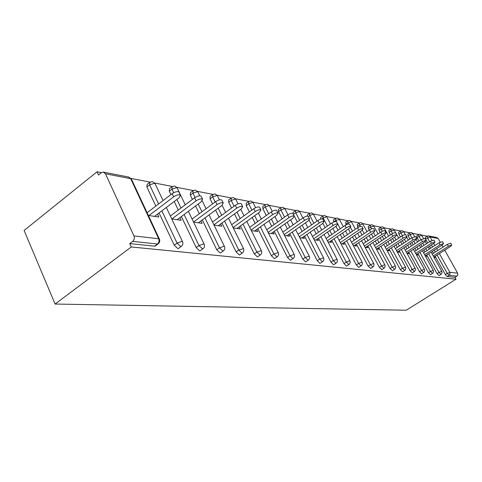 <?xml version="1.0" encoding="UTF-8"?>
<svg xmlns="http://www.w3.org/2000/svg" width="482" height="482" viewBox="0 0 482 482"><rect width="100%" height="100%" fill="white"/><g stroke="black" fill="none" stroke-linecap="round" stroke-linejoin="round"><path stroke-width="0.72" d="M427.257 236.174L421.581 235.065M418.744 234.511L412.767 233.348M409.875 232.782L403.585 231.559M400.632 230.98L394.005 229.691M390.992 229.101L384.003 227.739M380.931 227.143L373.544 225.703M370.405 225.088L362.609 223.57M359.397 222.943L351.149 221.334M347.871 220.696L339.135 218.991M335.779 218.334L326.531 216.532M323.091 215.864L313.276 213.948M309.757 213.261L299.334 211.23M295.725 210.526L284.645 208.363M280.94 207.64L269.143 205.344M265.341 204.603L252.761 202.151M248.851 201.386L235.427 198.765M231.402 197.982L217.051 195.186M212.905 194.379L197.536 191.378M193.258 190.547L176.773 187.329M172.357 186.468L154.638 183.015M150.071 182.124L130.99 178.4M101.437 172.64L97.045 171.785L24.1 230.462L55.105 304.04L406.254 310.215L456.02 279.192L131.273 246.965L55.105 304.04M105.492 173.785L133.942 235.909L158.68 238.753L130.694 178.689L105.492 173.785L103.256 172.068L101.347 172.713L98.503 174.99L97.045 171.785M155.632 245.724L154.577 246.169L157.475 244.025L132.701 241.368L129.742 243.591L131.273 246.965M154.577 246.169L129.742 243.591M132.701 241.368C134.297 239.897 134.707 238.072 133.942 235.909M439.403 253.598L449.827 272.276L457.617 273.167L444.729 250.188M443.018 247.133L441.952 245.23M440.223 242.157L438.174 238.5L430.089 236.927L431.999 240.349M148.378 215.478L158.855 217.014L157.506 214.141M147.486 212.423L146.914 212.333M456.02 279.192L454.978 277.331L447.145 276.517L445.314 274.535L435.168 256.31M433.475 253.261L432.414 251.363M430.667 248.218L429.534 246.182M427.727 242.934L425.624 239.156L425.269 237.457L427.076 236.282M419.009 241.06L417.069 237.554L416.725 235.831L418.551 234.632M439.126 275.608L437.06 273.643L426.739 255.014M424.997 251.875L423.871 249.839M422.075 246.597L420.864 244.41M409.923 239.09L408.158 235.885L407.826 234.132L409.676 232.908M430.589 274.716L428.456 272.716L417.954 253.665M416.171 250.423L414.966 248.242M413.122 244.898L411.827 242.548M400.44 237.017L398.867 234.15L398.548 232.36L400.422 231.113M421.684 273.782L419.479 271.746L408.796 252.255M406.965 248.911L405.675 246.567M403.783 243.115L402.398 240.59M390.541 234.83L389.173 232.336L388.872 230.51L390.769 229.245M412.387 272.812L410.116 270.727L399.235 250.779M397.355 247.332L395.981 244.814M394.035 241.241L392.553 238.53M380.184 232.523L379.057 230.438L378.762 228.582L380.69 227.287M402.681 271.794L400.331 269.673L389.245 249.236M387.317 245.669L385.847 242.964M383.847 239.271L382.262 236.355M369.351 230.083L368.477 228.462L368.2 226.564L370.158 225.251M392.529 270.733L390.095 268.564L378.804 247.621M376.822 243.934L375.249 241.018M373.189 237.198L371.495 234.053M358.012 227.51L357.15 224.455L359.132 223.112M381.901 269.625L379.382 267.408L367.874 245.928M365.832 242.109L364.151 238.97M362.03 235.005L360.211 231.619M346.142 224.823L345.582 222.25L347.582 220.877M370.766 268.456L368.152 266.191L356.421 244.151M354.318 240.193L352.517 236.813M350.33 232.692L348.384 229.034M333.707 222.027L333.448 219.931L335.478 218.533M359.084 267.233L358.747 267.347L356.367 264.913L344.407 242.283M342.238 238.174L340.31 234.523M338.051 230.245L335.966 226.293M320.699 219.117L320.711 217.503L322.765 216.075M346.817 265.944L346.45 266.07L343.991 263.576L331.791 240.313M329.555 236.047L327.489 232.101M325.151 227.649L322.904 223.365M307.124 216.141L307.329 214.948L309.408 213.496M333.912 264.588L333.514 264.732L330.971 262.166L318.524 238.241M316.216 233.8L313.993 229.534M311.577 224.895L309.119 220.16M293.134 213.851L293.249 212.261L295.352 210.779M320.331 263.16L319.897 263.317L317.264 260.684L304.558 236.06M302.166 231.426L299.786 226.805M297.286 221.961L294.4 216.364M282.205 218.834L278.518 211.622L278.409 209.429L280.536 207.917M306.01 261.654L305.534 261.828L302.804 259.117L289.827 233.746M287.356 228.914L284.796 223.901M266.269 215.49L262.823 208.688L262.756 206.447L264.901 204.898M290.887 260.063L290.369 260.256L287.531 257.466L274.276 231.3M271.721 226.245L268.962 220.798M249.417 211.911L246.242 205.585L246.212 203.29L248.375 201.711M274.891 258.376L274.324 258.593L271.378 255.719L257.834 228.703M255.183 223.413L252.207 217.478M231.547 208.061L228.691 202.295L228.703 199.946L230.884 198.343M257.954 256.587L257.328 256.828L254.261 253.869L240.422 225.95M237.668 220.395L234.457 213.924M212.586 203.916L210.086 198.813L210.146 196.409L212.339 194.77M239.988 254.689L239.295 254.96L236.096 251.905L221.943 223.015M219.081 217.177L215.611 210.092M192.414 199.44L190.318 195.114L190.432 192.649L192.637 190.986M220.883 252.664L220.123 252.966L216.786 249.815L202.301 219.888M199.325 213.731L195.572 205.965M170.917 194.589L169.29 191.179L169.465 188.649L171.676 186.956M200.548 250.507L199.699 250.851L196.21 247.585L181.389 216.538M178.286 210.038L174.213 201.5M155.837 206.067L146.865 186.986L147.106 184.389L149.318 182.672M178.84 248.2L177.9 248.592L174.243 245.211L159.078 212.954M171.731 218.906L181.19 220.292L179.925 217.635M193.571 222.112L202.121 223.365L200.928 220.895M214.05 225.118L221.774 226.251L220.654 223.955M233.276 227.938L240.265 228.962L239.205 226.823M251.375 230.595L257.689 231.523L256.689 229.522M268.432 233.095L274.144 233.933L273.198 232.059M284.543 235.463L289.706 236.216L288.808 234.457M299.78 237.698L304.443 238.379L303.588 236.728M314.216 239.813L318.415 240.434L317.608 238.873M327.905 241.825L331.694 242.38L330.923 240.91M340.913 243.735L344.317 244.235L343.582 242.838M353.282 245.549L356.337 245.995L355.632 244.675M365.061 247.278L367.79 247.682L367.121 246.429M376.291 248.929L378.725 249.284L378.087 248.097M387.01 250.501L389.173 250.815L388.558 249.688M397.252 252.002L399.162 252.285L398.578 251.206M407.049 253.442L408.73 253.689L408.164 252.658M416.424 254.815L417.888 255.032L417.352 254.05M425.407 256.135L426.678 256.322L426.16 255.388M434.029 257.4L435.113 257.557L434.613 256.665M454.978 277.331L456.876 276.144L449.073 275.306L447.145 276.517M457.617 273.167L457.834 274.812L456.876 276.144M428.932 235.981L436.668 237.499L438.174 238.5M154.541 216.382L179.099 197.807L180.443 195.114C178.834 194.36 176.563 194.933 173.634 196.825L148.95 215.562M173.634 196.825L172.128 193.668C175.05 191.77 177.322 191.203 178.93 191.969L179.171 192.463M172.128 193.668L147.094 212.725M177.153 219.702L201.181 201.783L202.561 199.18C201.066 198.488 198.903 199.048 196.078 200.861L171.923 218.93M196.078 200.861L194.595 197.807C197.421 195.987 199.578 195.433 201.078 196.138L201.289 196.566M194.595 197.807L170.351 215.99M198.331 222.811L221.853 205.501L223.262 202.988C221.871 202.344 219.804 202.892 217.069 204.639L193.529 222.015M217.069 204.639L215.611 201.675C218.346 199.928 220.407 199.385 221.804 200.036L221.985 200.416M215.611 201.675L192.113 219.069M218.213 225.727L241.235 208.989L242.669 206.561C241.368 205.965 239.397 206.501 236.746 208.182L213.912 224.829M236.746 208.182L235.318 205.308C237.963 203.627 239.934 203.091 241.241 203.699L241.404 204.031M235.318 205.308L212.52 221.973M236.909 228.468L259.455 212.273L260.913 209.917C259.69 209.363 257.798 209.893 255.237 211.514L233.059 227.492M255.237 211.514L253.827 208.718C256.394 207.097 258.286 206.573 259.503 207.14L259.653 207.429M253.827 208.718L231.691 224.714M254.526 231.059L276.614 215.358L278.078 213.08C276.939 212.556 275.12 213.08 272.631 214.641L251.08 230.004M272.631 214.641L271.252 211.929C273.74 210.369 275.553 209.851 276.698 210.375L276.831 210.634M271.252 211.929L249.736 227.305M271.155 233.499L292.791 218.268L294.273 216.063C293.201 215.575 291.453 216.087 289.037 217.593L268.076 232.384M289.037 217.593L287.682 214.96C290.098 213.448 291.839 212.942 292.917 213.436L293.038 213.659M287.682 214.96L266.751 229.757M286.874 235.806L308.082 221.021L309.571 218.876C308.558 218.424 306.877 218.924 304.534 220.382L284.127 234.638M304.534 220.382L303.202 217.816C305.546 216.358 307.221 215.858 308.239 216.322L308.341 216.52M303.202 217.816L282.826 232.089M301.762 237.988L322.548 223.624L324.043 221.545C323.091 221.118 321.47 221.606 319.186 223.021L299.31 236.783M319.186 223.021L317.879 220.521C320.156 219.105 321.777 218.617 322.735 219.051L322.832 219.232M317.879 220.521L298.033 234.294M315.873 240.06L336.255 226.094L337.762 224.07C336.852 223.666 335.291 224.148 333.068 225.522L313.698 238.819M333.068 225.522L331.785 223.082C334.002 221.714 335.568 221.232 336.472 221.642L336.557 221.798M331.785 223.082L312.444 236.397M329.272 242.024L349.269 228.438L350.769 226.468C349.914 226.088 348.402 226.564 346.245 227.89L327.35 240.759M346.245 227.89L344.979 225.516C347.136 224.19 348.649 223.714 349.51 224.1L349.583 224.238M344.979 225.516L326.115 238.391M342.015 243.898L361.633 230.661L363.139 228.745C362.319 228.39 360.861 228.854 358.759 230.143L340.316 242.603M358.759 230.143L357.517 227.823C359.62 226.534 361.078 226.07 361.898 226.432L361.964 226.558M357.517 227.823L339.099 240.295M354.143 245.675L373.399 232.776L374.9 230.908C374.128 230.577 372.713 231.035 370.658 232.288L352.655 244.368M370.658 232.288L369.441 230.022C371.489 228.769 372.905 228.317 373.683 228.655L373.743 228.769M369.441 230.022L351.456 242.115M365.705 247.374L384.606 234.794L386.106 232.975C385.365 232.661 383.997 233.107 381.997 234.324L364.404 246.049M381.997 234.324L380.798 232.113C382.798 230.896 384.166 230.45 384.907 230.77L384.961 230.872M380.798 232.113L363.229 243.85M376.731 248.989L395.294 236.716L396.788 234.945C396.09 234.644 394.758 235.089 392.806 236.27L375.611 247.658M392.806 236.27L391.625 234.107C393.577 232.927 394.903 232.487 395.614 232.788L395.662 232.884M391.625 234.107L374.454 245.507M387.269 250.538L405.501 238.554L406.995 236.825C406.32 236.542 405.031 236.975 403.121 238.126L386.305 249.194M403.121 238.126L401.958 236.017C403.868 234.861 405.157 234.433 405.832 234.716L405.88 234.8M401.958 236.017L385.166 247.091M397.343 252.014L415.255 240.313L416.743 238.62L412.978 239.903L396.523 250.67M412.978 239.903L411.839 237.837L415.641 236.632M411.839 237.837L395.403 248.61M407.025 253.399L424.588 241.988L426.07 240.337L422.407 241.596L406.302 252.08M422.407 241.596L421.286 239.578L424.979 238.391M421.286 239.578L405.199 250.062M416.358 254.695L433.523 243.597L434.999 241.988L431.438 243.223L415.665 253.436M431.438 243.223L430.336 241.241L433.927 240.072M430.336 241.241L414.574 251.459M425.299 255.936L442.09 245.139L443.554 243.561L440.09 244.784L424.636 254.731M440.09 244.784L439.006 242.838L442.5 241.681M439.006 242.838L423.564 252.797M433.878 257.135L450.309 246.621L451.767 245.079L448.393 246.278L433.24 255.984M448.393 246.278L447.32 244.374L450.724 243.229M447.32 244.374L432.185 254.086M155.077 246.139L157.969 243.994L157.475 244.025C159.036 242.609 159.434 240.849 158.68 238.753L159.53 239.434M158.554 243.537L157.969 243.994C159.699 242.663 160.151 241 159.337 238.988L131.375 178.997L128.495 177.021L103.799 172.176M433.74 243.458L434.878 245.501M436.638 248.646L437.698 250.55M445.314 274.535L447.242 273.324L449.935 272.493L449.971 274.186L449.073 275.306L447.242 273.324L437.078 255.086M429.619 241.705L427.516 237.927L427.16 236.228L428.558 235.909L430.089 236.927L425.624 239.156M174.243 245.211L177.075 243.133L161.856 210.851M158.608 203.958L149.601 184.859L146.865 186.986M128.917 177.093L131.592 179.473M152.228 181.678L149.836 182.268L149.601 184.859L154.385 183.299L155.198 183.991M178.346 248.561L181.178 246.489C182.853 245.205 183.293 243.591 182.497 241.645L181.907 241.428L177.075 243.133L180.732 246.519L181.696 246.097M196.21 247.585L198.982 245.579L184.112 214.508M180.997 208.001L176.912 199.464M173.677 192.698L171.972 189.131L169.29 191.179M216.786 249.815L219.497 247.875L204.971 217.924M201.982 211.767L198.21 203.994M195.053 197.481L192.945 193.137L190.318 195.114M236.096 251.905L238.753 250.025L224.552 221.118M221.684 215.273L218.201 208.188M215.165 202.006L212.658 196.903L210.086 198.813M254.261 253.869L256.864 252.05L242.976 224.112M240.217 218.557L236.993 212.074M234.083 206.212L231.215 200.446L228.691 202.295M271.378 255.719L273.927 253.954L260.34 226.926M257.683 221.63L254.695 215.689M251.899 210.116L248.718 203.784L246.242 205.585M287.531 257.466L290.025 255.755L276.734 229.571M274.168 224.516L271.402 219.063M268.703 213.749L265.251 206.941L262.823 208.688M302.804 259.117L305.251 257.454L292.237 232.065M289.76 227.233L287.188 222.214M284.591 217.147L280.892 209.929L278.518 211.622M317.264 260.684L319.662 259.069L306.92 234.427M304.522 229.793L302.136 225.166M299.629 220.322L295.719 212.761L293.411 214.388M330.971 262.166L333.321 260.593L320.843 236.656M318.524 232.21L316.3 227.944M313.878 223.299L309.787 215.448L308.317 216.472M343.991 263.576L346.299 262.045L334.068 238.771M331.821 234.499L329.748 230.553M327.411 226.094L323.151 217.997L321.904 218.864M356.367 264.913L358.632 263.419L346.642 240.777M344.467 236.662L342.533 233.011M340.268 228.733L335.87 220.425L333.664 221.943M368.152 266.191L370.375 264.732L358.614 242.681M356.505 238.723L354.704 235.337M352.505 231.221L350.474 227.414M348.631 223.949L347.986 222.738L345.817 224.22M379.382 267.408L381.563 265.986L370.031 244.495M367.977 240.675L366.296 237.536M364.163 233.571L362.325 230.143M360.349 226.456L359.536 224.943L357.409 226.389M390.095 268.564L392.24 267.179L380.919 246.224M378.93 242.536L377.358 239.62M375.291 235.794L373.592 232.643M371.568 228.902L370.568 227.052L368.477 228.462M400.331 269.673L402.434 268.317L391.324 247.869M389.39 244.308L387.92 241.596M385.913 237.903L384.323 234.981M382.304 231.27L381.111 229.064L379.057 230.438M410.116 270.727L412.182 269.408L401.277 249.441M399.391 245.995L398.018 243.476M396.065 239.903L394.583 237.192M392.589 233.541L391.197 230.992L389.173 232.336M419.479 271.746L421.515 270.45L410.803 250.947M408.965 247.609L407.676 245.26M405.778 241.807L404.392 239.283M402.44 235.716L400.855 232.836L398.867 234.15M428.456 272.716L430.45 271.45L419.93 252.387M418.141 249.146L416.936 246.965M415.086 243.615L413.791 241.265M411.881 237.807L410.11 234.601L408.158 235.885M437.06 273.643L439.018 272.402L428.679 253.767M426.938 250.622L425.805 248.585M424.009 245.344L422.792 243.157M420.937 239.807L418.991 236.294L417.069 237.554M435.379 252.038L434.324 250.14M432.565 246.989L431.432 244.952M166.32 207.477L182.666 242.024M174.442 186.04L172.134 186.606L171.972 189.131L176.563 187.606L177.292 188.227M200.108 250.821L202.88 248.826C204.501 247.579 204.928 246.013 204.151 244.127L203.615 243.928L198.982 245.579L202.47 248.851L203.332 248.483M188.39 211.321L204.302 244.458M195.276 190.125L193.053 190.673L192.945 193.137L197.361 191.655L198.024 192.21M220.497 252.942L223.208 251.014C224.787 249.803 225.196 248.278 224.437 246.447L223.949 246.266L219.497 247.875L222.835 251.038L223.612 250.712M209.074 214.906L224.57 246.742M214.864 193.969L212.707 194.499L212.658 196.903L216.906 195.457L217.509 195.957M239.638 254.936L242.289 253.062C243.826 251.887 244.223 250.411 243.482 248.634L238.753 250.025L241.952 253.086L242.651 252.803M228.498 218.25L243.603 248.887M233.3 197.59L231.221 198.096L231.215 200.446L235.306 199.036L235.861 199.482M257.641 256.804L260.244 254.996C261.738 253.851 262.118 252.417 261.395 250.688L256.864 252.05L259.931 255.014L260.563 254.761M246.778 221.377L261.503 250.911M250.694 201L248.676 201.494L248.718 203.784L252.664 202.41L253.171 202.82M274.613 258.569L277.156 256.816C278.614 255.701 278.988 254.303 278.277 252.622L273.927 253.954L276.873 256.834L277.445 256.611M264.009 224.317L278.373 252.821M267.13 204.229L265.172 204.705L265.251 206.941L269.064 205.603L269.528 205.971M290.634 260.238L293.122 258.533C294.544 257.448 294.906 256.087 294.213 254.448L290.025 255.755L292.863 258.551L293.387 258.346M280.277 227.076L294.297 254.623M282.687 207.278L280.783 207.742L280.892 209.929L284.585 208.622L285.007 208.953M305.781 261.81L308.221 260.153C309.607 259.099 309.962 257.774 309.281 256.177L305.251 257.454L307.98 260.172L308.456 259.991M295.659 229.679L309.36 256.334M297.424 210.17L295.574 210.616L295.719 212.761L299.292 211.484L299.677 211.785M320.12 263.299L322.518 261.69C323.868 260.666 324.211 259.37 323.549 257.816L319.662 259.069L322.295 261.708L322.729 261.545M310.233 232.137L323.615 257.954M311.414 212.917L309.613 213.351L309.787 215.448L313.246 214.195L313.607 214.472M333.725 264.714L336.075 263.148C337.394 262.148 337.731 260.889 337.081 259.364L333.321 260.593L335.864 263.16L336.267 263.015M324.055 234.457L337.141 259.491M324.711 215.526L322.952 215.948L323.151 217.997L326.513 216.78L326.844 217.027M346.642 266.058L349.625 263.943L350.257 261.985L349.673 260.744L346.299 262.045L348.757 264.546L349.125 264.413M337.183 236.65L349.98 260.949M337.358 218.009L335.647 218.418L335.87 220.425L339.436 219.461M358.927 267.335L361.849 265.269L362.47 263.359L361.91 262.154L358.632 263.419L361.006 265.859L361.349 265.739M349.667 238.735L362.193 262.341M349.414 220.376L347.739 220.768L347.986 222.738L351.438 221.78M370.622 268.546L373.49 266.534L374.092 264.666L373.556 263.491L370.375 264.732L372.99 267.004M361.554 240.711L373.821 263.666M360.904 222.63L359.277 223.015L359.536 224.943L362.88 223.997M381.768 269.709L384.582 267.745L385.172 265.919L384.654 264.769L381.563 265.986L384.082 268.203M372.887 242.591L384.901 264.931M371.881 224.787L370.284 225.16L370.568 227.052L373.809 226.112M392.408 270.812L395.168 268.896L395.746 267.106L395.246 265.992L392.24 267.179L394.668 269.348M383.702 244.386L395.475 266.136M382.371 226.841L380.81 227.209L381.111 229.064L384.256 228.131M402.566 271.866L405.278 269.992L405.844 268.245L405.362 267.155L402.434 268.317L404.784 270.444M394.035 246.091L405.573 267.287M392.408 228.811L390.884 229.167L391.197 230.992L394.252 230.065M412.285 272.878L414.948 271.047L415.502 269.336L415.032 268.269L412.182 269.408L414.454 271.493M403.916 247.718L415.231 268.396M402.018 230.697L400.53 231.047L400.855 232.836L403.82 231.92M421.587 273.842L424.202 272.053L424.744 270.372L424.293 269.336L421.515 270.45L423.714 272.493M413.375 249.278L424.479 269.45M411.236 232.505L409.772 232.848L410.11 234.601L412.996 233.698M430.498 274.77L433.065 273.017L433.601 271.372L433.161 270.354L430.45 271.45L432.583 273.451M420.075 234.24L418.641 234.571L418.991 236.294L421.798 235.403M439.042 275.656L441.398 274.119L442.096 272.577L441.669 271.336L439.018 272.402L441.09 274.372M163.049 200.572L154.999 183.576L152.643 181.75M185.257 204.808L177.117 187.866L174.846 186.106M206.073 208.736L202.223 200.831M199.765 195.788L197.867 191.89L195.68 190.197M225.618 212.399L222.118 205.296M219.449 199.885L217.37 195.674L215.255 194.035M244.006 215.816L240.771 209.333M238.042 203.868L235.734 199.235L233.686 197.656M261.334 219.015L258.34 213.074M255.623 207.682L253.056 202.597L251.08 201.066M277.698 222.015L274.921 216.563M272.246 211.303L269.426 205.772L267.504 204.29M293.17 224.841L290.592 219.816M287.989 214.749L284.916 208.778L283.055 207.344M307.829 227.498L305.431 222.871M302.913 218.021L299.599 211.628L297.786 210.236M321.729 230.004L319.494 225.733M317.066 221.087L313.535 214.333L311.77 212.978M334.93 232.378L332.851 228.432M330.501 223.967L326.778 216.906L325.061 215.587M347.48 234.62L345.54 230.968M343.268 226.685L339.376 219.352L337.707 218.069M359.433 236.752L357.626 233.366M355.421 229.245L351.384 221.684L349.751 220.437M370.827 238.771L369.14 235.632M367.001 231.661L362.832 223.907L361.241 222.69M381.702 240.693L380.123 237.777M378.051 233.945L373.767 226.028L372.212 224.841M392.089 242.524L390.613 239.813M388.6 236.114L384.214 228.058L382.696 226.902M402.024 244.266L400.644 241.747M398.686 238.174L394.21 229.998L392.728 228.872M411.532 245.934L410.242 243.585M408.338 240.126L406.844 237.415M405.296 234.601L403.789 231.86L402.337 230.758M433.306 270.414L422.437 250.767M420.647 247.525L419.436 245.338M417.587 241.988L416.243 239.56M414.574 236.548L412.966 233.643L411.55 232.565M441.807 271.39L431.131 252.188M429.384 249.043L428.251 247.007M426.45 243.759L425.214 241.548M423.497 238.457L421.774 235.349L420.382 234.294M178.93 191.969L180.443 195.114M201.078 196.138L202.561 199.18M221.804 200.036L223.262 202.988M241.241 203.699L242.669 206.561M259.503 207.14L260.913 209.917M276.698 210.375L278.078 213.08M292.917 213.436L294.273 216.063M308.239 216.322L309.571 218.876M322.735 219.051L324.043 221.545M336.472 221.642L337.762 224.07M349.51 224.1L350.769 226.468M361.898 226.432L363.139 228.745M373.683 228.655L374.9 230.908M384.907 230.77L386.106 232.975M395.614 232.788L396.788 234.945M405.832 234.716L406.995 236.825M415.598 236.56L416.743 238.62M424.943 238.319L426.07 240.337M433.89 240.012L434.999 241.988M442.47 241.627L443.554 243.561M450.694 243.181L451.767 245.079"/></g></svg>
